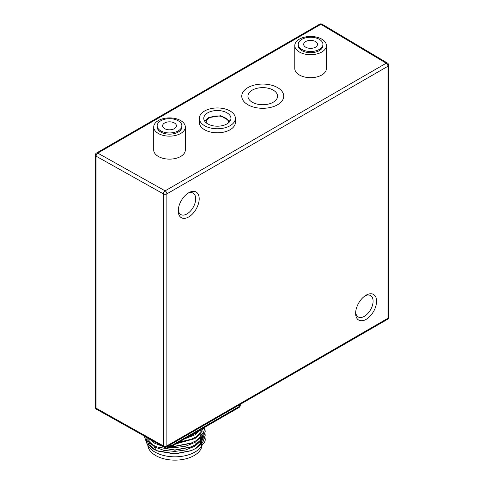 <?xml version="1.0" encoding="UTF-8"?>
<svg xmlns="http://www.w3.org/2000/svg" width="484" height="484" viewBox="0 0 484 484"><rect width="100%" height="100%" fill="white"/><g stroke="black" fill="none" stroke-linecap="round" stroke-linejoin="round"><path stroke-width="0.73" d="M200.751 433.61A28.399 16.396 180 0 1 201.634 434.862M202.124 435.715A28.399 16.396 180 0 1 202.584 436.719M202.808 437.312A28.399 16.396 180 0 1 203.141 438.571M203.147 438.54L202.826 437.258M202.614 436.647L202.179 435.648M201.701 434.759L200.848 433.476M200.37 430.306L201.32 431.589M201.786 432.345L202.36 433.476M202.844 434.765L203.014 435.37M203.147 435.981L203.304 437.258M195.01 448.716L201.162 443.156L203.322 436.647M202.373 444.633A28.399 16.396 180 0 1 195.01 452.02A28.399 16.396 180 0 1 164.064 455.577A28.399 16.396 180 0 1 146.531 440.428M202.034 443.386L201.06 445.522A14.581 8.422 180 0 0 205.198 439.133L205.034 437.221M201.961 428.884L202.36 429.695M202.844 430.984L203.014 431.589M203.322 434.039L201.144 440.621L195.01 446.151L185.717 449.963L174.845 451.427L163.985 450.398L154.789 447.065L148.285 441.438M190.98 446.974L195.01 444.935L200.709 439.998L203.238 434.172M201.193 436.774L195.01 442.37L185.717 446.181L174.845 447.652L169.739 447.482M201.193 432.992L194.949 438.625L176.067 443.828M201.06 429.399L194.949 434.85L184.622 438.891M146.567 439.339L148.987 444.953L154.85 449.66L157.996 451.142L174.93 453.986L190.98 450.755M145.17 436.526L153.495 445.31L156.925 446.932L174.93 450.211L190.46 447.186L196.304 444.397L202.881 438.498L205.198 431.577L205.034 429.659M166.986 447.162L166.29 447.053M162.594 446.29L154.789 443.284L149.066 438.716M152.514 440.646L157.028 443.169M171.645 446.387L174.93 446.429L190.46 443.411L196.304 440.615L202.881 434.717L205.174 427.027M178.463 442.449L190.46 439.629L195.01 437.373M188.851 436.453L196.304 433.059L200.945 429.471M144.704 436.265L144.655 437.197L146.942 443.653L153.495 449.091L156.925 450.713L174.887 453.75L191.525 450.537L196.304 448.178L202.881 442.279L205.198 435.352L205.034 433.44M156.925 446.932L174.887 449.975L191.525 446.756M150.113 439.297L157.137 443.235M172.026 446.163L174.887 446.194L191.525 442.981M178.929 442.182L191.525 439.2L196.304 436.84L204.684 427.311M189.117 436.296L191.525 435.418M204.641 438.776L205.198 439.133M200.443 437.778A25.924 14.968 180 0 1 200.836 439.835M200.83 441.057A25.924 14.968 180 0 1 199.529 445.153M153.537 448.886A25.924 14.968 180 0 1 149.332 442.806M199.946 438.359A27.158 15.682 180 0 1 200.824 439.738M202.052 445.28A27.158 15.682 180 0 1 194.132 455.547A27.158 15.682 180 0 1 165.195 459.098A27.158 15.682 180 0 1 147.802 445.28M200.049 434.463A27.158 15.682 180 0 1 200.939 435.915M201.296 436.665A27.158 15.682 180 0 1 201.84 438.298M202.003 439.206A27.158 15.682 180 0 1 202.088 440.428A27.158 15.682 180 0 1 201.985 441.807M156.919 450.683A20.987 12.118 180 0 1 154.335 446.811M149.03 439.738A27.158 15.682 180 0 1 149.399 439.103M148.806 444.723A27.158 15.682 180 0 1 147.777 440.894M277.592 104.75A20.987 12.118 0 0 0 277.592 87.61A20.987 12.118 0 0 0 247.911 87.61A20.987 12.118 0 0 0 247.911 104.75A20.987 12.118 0 0 0 277.592 104.75A20.987 12.118 0 0 0 277.592 87.61A20.987 12.118 0 0 0 247.911 87.61A20.987 12.118 0 0 0 247.911 104.75A20.987 12.118 0 0 0 277.592 104.75M273.224 102.227A14.816 8.555 0 0 0 273.224 90.133A14.816 8.555 0 0 0 252.273 90.133A14.816 8.555 0 0 0 252.273 102.227A14.816 8.555 0 0 0 273.224 102.227A14.816 8.555 0 0 0 273.224 90.133A14.816 8.555 0 0 0 252.273 90.133A14.816 8.555 0 0 0 252.273 102.227A14.816 8.555 0 0 0 273.224 102.227M178.245 130.855A12.348 7.127 0 0 0 181.863 125.816A12.348 7.127 0 0 0 174.24 119.233A12.348 7.127 0 0 0 160.785 120.776A12.348 7.127 0 0 0 157.167 125.816A12.348 7.127 0 0 0 164.79 132.404A12.348 7.127 0 0 0 178.245 130.855M164.627 122.996A6.915 3.993 0 0 0 162.6 125.816A6.915 3.993 0 0 0 166.871 129.506A6.915 3.993 0 0 0 174.403 128.641A6.915 3.993 0 0 0 176.43 125.816A6.915 3.993 0 0 0 172.159 122.125A6.915 3.993 0 0 0 164.627 122.996M305.7 41.545A6.915 3.993 0 0 0 303.68 44.365A6.915 3.993 0 0 0 307.945 48.055A6.915 3.993 0 0 0 315.477 47.19A6.915 3.993 0 0 0 317.504 44.365A6.915 3.993 0 0 0 313.239 40.68A6.915 3.993 0 0 0 305.7 41.545M319.319 49.404A12.348 7.127 0 0 0 322.937 44.365A12.348 7.127 0 0 0 315.314 37.782A12.348 7.127 0 0 0 301.859 39.325A12.348 7.127 0 0 0 298.247 44.365A12.348 7.127 0 0 0 305.864 50.953A12.348 7.127 0 0 0 319.319 49.404M188.724 216.941A14.816 8.555 -60 0 1 178.245 210.897A14.816 8.555 -60 0 1 188.724 192.753L188.724 192.753A14.816 8.555 -60 0 1 199.196 198.797A14.816 8.555 -60 0 1 188.724 216.941M178.287 209.82A12.348 7.127 120 0 0 180.804 214.533A12.348 7.127 120 0 0 186.975 213.922A12.348 7.127 120 0 0 195.04 203.038A12.348 7.127 120 0 0 193.146 193.146A12.348 7.127 120 0 0 187.81 193.322M366.116 319.361A14.816 8.555 -60 0 1 355.637 313.317A14.816 8.555 -60 0 1 366.116 295.167L366.116 295.167A14.816 8.555 -60 0 1 376.588 301.217A14.816 8.555 -60 0 1 366.116 319.361M355.679 312.24A12.348 7.127 120 0 0 358.196 316.947A12.348 7.127 120 0 0 364.367 316.336A12.348 7.127 120 0 0 372.432 305.458A12.348 7.127 120 0 0 370.538 295.567A12.348 7.127 120 0 0 365.202 295.742M230.1 125.713A18.023 10.406 0 0 0 235.381 118.356A18.023 10.406 0 0 0 224.255 108.743A18.023 10.406 0 0 0 204.611 110.999A18.023 10.406 0 0 0 199.329 118.356A18.023 10.406 0 0 0 210.455 127.97A18.023 10.406 0 0 0 230.1 125.713M199.329 118.356L199.329 122.392A18.023 10.406 0 0 0 210.455 132.005A18.023 10.406 0 0 0 230.1 129.748A18.023 10.406 0 0 0 235.381 122.392L235.381 118.356M207.751 112.814A13.582 7.841 0 0 0 203.776 118.356A13.582 7.841 0 0 0 212.155 125.598A13.582 7.841 0 0 0 226.96 123.904A13.582 7.841 0 0 0 230.935 118.356A13.582 7.841 0 0 0 222.555 111.114A13.582 7.841 0 0 0 207.751 112.814M180.689 133.475A15.803 9.123 0 0 0 185.318 127.026A15.803 9.123 0 0 0 175.565 118.598A15.803 9.123 0 0 0 158.341 120.577A15.803 9.123 0 0 0 153.712 127.026A15.803 9.123 0 0 0 163.465 135.453A15.803 9.123 0 0 0 180.689 133.475M153.712 127.026L153.712 150.01A15.803 9.123 0 0 0 163.465 158.437A15.803 9.123 0 0 0 180.689 156.459A15.803 9.123 0 0 0 185.318 150.01L185.318 127.026M321.763 52.03A15.803 9.123 0 0 0 326.391 45.575A15.803 9.123 0 0 0 316.639 37.147A15.803 9.123 0 0 0 299.414 39.125A15.803 9.123 0 0 0 294.786 45.575A15.803 9.123 0 0 0 304.545 54.008A15.803 9.123 0 0 0 321.763 52.03M294.786 45.575L294.786 68.559A15.803 9.123 0 0 0 304.545 76.986A15.803 9.123 0 0 0 321.763 75.014A15.803 9.123 0 0 0 326.391 68.559L326.391 45.575M298.289 44.97A12.348 7.127 0 0 0 305.386 52.042A12.348 7.127 0 0 0 319.319 50.614A12.348 7.127 0 0 0 322.895 44.97M157.215 126.421A12.348 7.127 0 0 0 164.312 133.487A12.348 7.127 0 0 0 178.245 132.065A12.348 7.127 0 0 0 181.815 126.421M97.78 153.119A2.468 1.404 119.3 0 0 96.062 156.157A2.468 1.428 180 0 1 96.038 156.144A2.468 1.428 180 0 1 95.312 155.134L95.312 407.147A2.468 1.428 -0 0 0 96.038 408.157A2.468 1.428 -0 0 0 96.062 408.169L163.404 445.903A2.468 1.428 0 0 0 166.871 445.885L387.962 318.242L387.962 66.229L166.871 193.872L166.871 445.885A2.468 1.428 -120 0 1 166.357 447.016L387.454 319.367A2.468 1.428 -120 0 0 387.962 318.242A2.468 1.428 180 0 0 388.688 317.232L388.688 65.219A2.468 1.428 180 0 1 387.962 66.229A2.468 1.428 60 0 0 386.22 63.204A2.468 1.446 -59.3 0 1 387.478 63.095L322.126 24.218A2.468 1.446 120.7 0 0 320.868 24.321L97.78 153.119L165.123 190.847A2.468 1.428 60 0 1 166.871 193.872A2.468 1.428 180 0 1 163.404 193.89A2.468 1.404 -60.7 0 1 165.123 190.847L386.22 63.204L320.868 24.321A2.468 1.428 60 0 0 319.634 24.2L96.546 152.998A2.468 1.428 60 0 1 97.78 153.119M95.312 407.147A2.468 2.468 0 0 0 96.576 409.301A2.468 1.404 -60.7 0 1 96.062 408.169L96.062 156.157L163.404 193.89L163.404 445.903A2.468 1.404 -60.7 0 0 163.919 447.034A2.468 2.468 0 0 0 166.357 447.016M170.386 444.693L170.386 446.272A2.468 1.428 60 0 1 169.878 447.404L239.017 407.486A2.468 2.468 0 0 0 240.252 405.35A2.468 1.428 180 0 1 239.532 406.354L239.532 404.775M239.017 407.486A2.468 1.428 -120 0 0 239.532 406.354L170.386 446.272A2.468 1.428 180 0 1 167.313 446.466M166.544 446.907L167.41 447.404A2.468 1.428 -60 0 1 166.938 446.684M228.43 122.894A11.114 6.413 0 0 0 222.005 116.565A11.114 6.413 0 0 0 209.499 117.854A11.114 6.413 0 0 0 206.281 122.894M240.252 405.35L240.252 404.358M167.41 447.404A2.468 2.468 0 0 0 169.878 447.404M157.996 451.142L156.925 450.713M190.46 450.967L191.525 450.537M190.46 439.629L191.525 439.2M195.917 441.795L195.917 444.354M230.039 121.157L220.504 115.755L208.265 117.733L204.672 121.157M181.863 125.816L181.863 127.026M157.167 125.816L157.167 127.026M322.937 44.365L322.937 45.575M298.247 44.365L298.247 45.575M96.546 152.998A2.468 2.468 0 0 0 95.312 155.134M322.126 24.218A2.468 2.468 0 0 0 319.634 24.2M163.919 447.034L96.576 409.301M387.454 319.367A2.468 2.468 0 0 0 388.688 317.232M388.688 65.219A2.468 2.468 0 0 0 387.478 63.095"/></g></svg>
